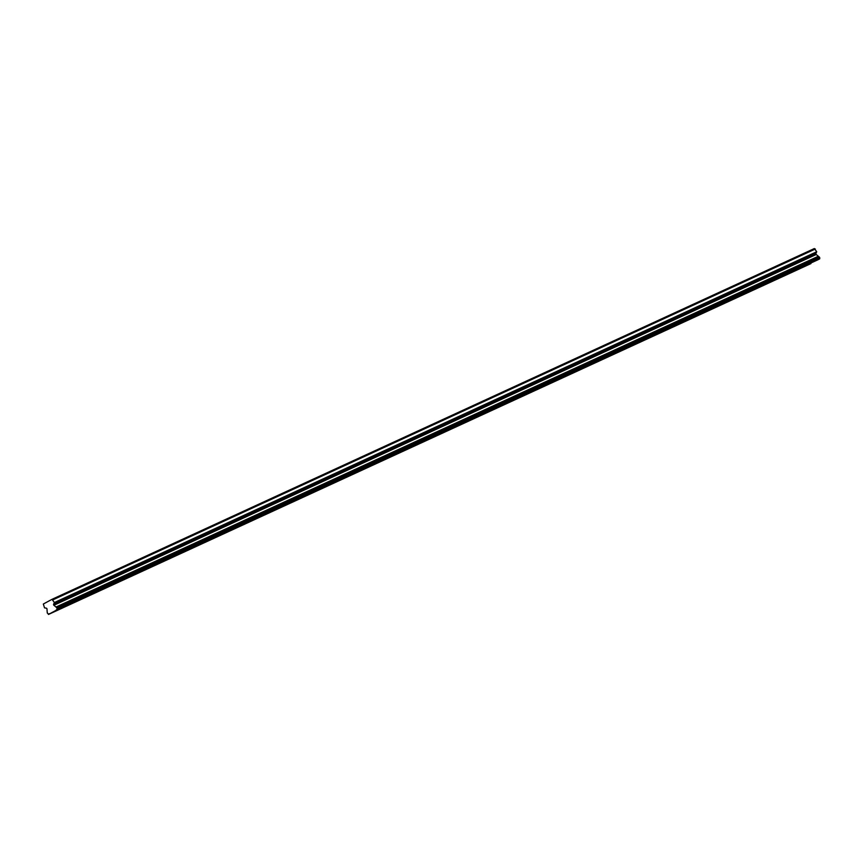 <?xml version="1.0" encoding="UTF-8"?>
<svg xmlns="http://www.w3.org/2000/svg" width="863" height="863" viewBox="0 0 863 863"><rect width="100%" height="100%" fill="white"/><g stroke="black" fill="none" stroke-linecap="round" stroke-linejoin="round"><path stroke-width="1.29" d="M799.3 268.803L804.823 265.923L799.3 268.803M64.186 607.045L69.709 604.176L64.186 607.045M91.413 594.521L96.936 591.64L91.413 594.521M118.641 581.996L124.153 579.116L118.641 581.996M145.869 569.461L151.381 566.592L145.869 569.461M173.096 556.937L178.609 554.068L173.096 556.937M200.324 544.413L205.836 541.533L200.324 544.413M227.541 531.878L233.064 529.008L227.541 531.878M254.768 519.353L260.292 516.484L254.768 519.353M281.996 506.829L287.519 503.949L281.996 506.829M309.224 494.294L314.747 491.425L309.224 494.294M336.451 481.77L341.975 478.9L336.451 481.77M363.679 469.245L369.191 466.365L363.679 469.245M390.907 456.71L396.419 453.841L390.907 456.71M418.134 444.186L423.647 441.317L418.134 444.186M445.362 431.662L450.874 428.782L445.362 431.662M472.579 419.127L478.102 416.257L472.579 419.127M499.806 406.602L505.33 403.733L499.806 406.602M527.034 394.078L532.557 391.198L527.034 394.078M554.262 381.554L559.785 378.674L554.262 381.554M581.489 369.019L587.002 366.149L581.489 369.019M608.717 356.495L614.229 353.625L608.717 356.495M635.945 343.97L641.457 341.09L635.945 343.97M663.172 331.435L668.685 328.566L663.172 331.435M690.4 318.911L695.912 316.041L690.4 318.911M717.617 306.387L723.14 303.506L717.617 306.387M744.845 293.851L750.368 290.982L744.845 293.851M772.072 281.327L777.595 278.458L772.072 281.327M53.873 605.265A0.755 0.561 65.3 0 1 53.592 604.251L54.38 602.536L52.017 599.321L43.333 604.024L44.531 607.865L46.354 608.178A0.755 0.561 65.3 0 1 46.99 609.008L47.163 611.835A1.241 0.928 65.3 0 1 47.217 612.87L48.587 614.391A1.241 0.928 65.3 0 1 49.709 613.776L56.117 610.303A1.241 0.928 65.3 0 1 57.238 609.699L56.818 607.671A1.241 0.928 65.3 0 1 56.019 607.023L53.873 605.265L816.215 254.499A0.755 0.561 -114.7 0 1 815.934 253.485L816.722 251.759L814.359 248.544L52.017 599.321M816.215 254.499L818.361 256.246A1.241 0.928 -114.7 0 0 819.16 256.894L819.58 258.922L57.238 609.699M49.709 613.776L818.448 259.536A1.241 0.928 65.3 0 1 818.48 259.429M48.457 614.456L810.918 263.614A1.241 0.928 65.3 0 1 810.94 263.517M815.33 249.019L52.999 599.796M818.448 259.536L56.117 610.303M810.918 263.614L48.587 614.391M816.722 251.759L54.38 602.536M818.361 256.246L56.019 607.023M57.368 609.634L819.699 258.857M819.16 256.894L56.818 607.671M57.508 608.728L819.85 257.961M819.429 257.12L57.087 607.897M815.934 253.485L53.592 604.251"/></g></svg>
